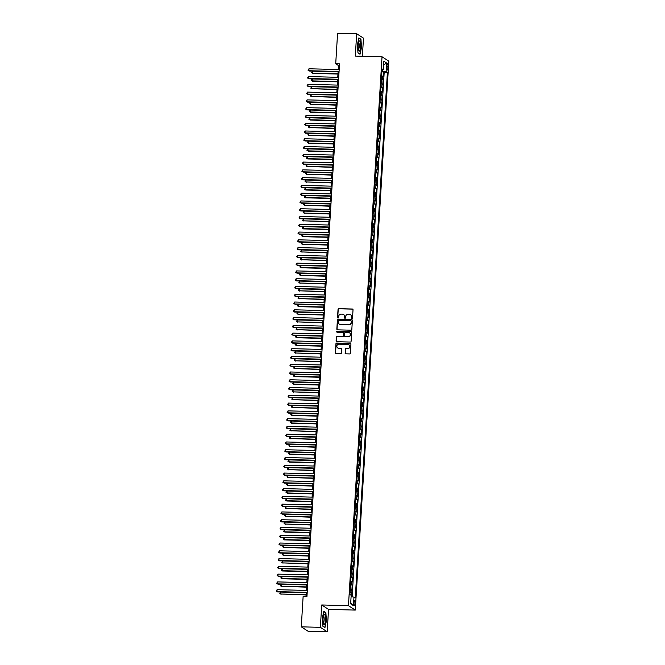 <?xml version="1.0" encoding="UTF-8"?>
<svg xmlns="http://www.w3.org/2000/svg" width="665" height="665" viewBox="0 0 665 665"><rect width="100%" height="100%" fill="white"/><g stroke="black" fill="none" stroke-linecap="round" stroke-linejoin="round"><path stroke-width="1" d="M351.976 318.419A0.54 0.515 -57 0 0 352.533 317.903L353.024 309.79A0.773 0.74 -57 0 0 352.325 309.009L338.834 308.66A0.773 0.74 -57 0 0 338.036 309.408L337.537 317.513A0.54 0.515 -57 0 0 338.036 318.061A0.54 0.515 -57 0 0 338.593 317.546L338.651 316.49A2.469 2.377 -57 0 1 341.203 314.113L342.325 314.138A2.469 2.377 -57 0 1 344.578 316.648L344.512 317.695A0.54 0.515 -57 0 0 345.002 318.244A0.54 0.515 -57 0 0 345.559 317.72L345.625 316.673A2.469 2.377 -57 0 1 348.169 314.287L349.3 314.321A2.469 2.377 -57 0 1 351.544 316.823L351.477 317.87A0.54 0.515 -57 0 0 351.976 318.419M355.185 603.562A2.519 0.607 91.5 0 0 354.661 600.67A2.519 0.607 91.5 0 0 354.004 602.798A2.519 0.607 91.5 0 0 354.528 605.699A2.519 0.607 91.5 0 0 355.185 603.562M345.085 353.04A0.773 0.74 -57 0 0 345.792 353.822L349.574 353.921A0.773 0.74 -57 0 0 350.372 353.173L350.921 344.171A0.773 0.74 -57 0 0 350.222 343.389L336.731 343.04A0.773 0.74 -57 0 0 335.933 343.788L335.384 352.791A0.773 0.74 -57 0 0 336.083 353.572L340.655 353.689A0.773 0.74 -57 0 0 341.453 352.949L341.694 349.092A0.773 0.74 -57 0 0 340.987 348.31L338.718 348.252A2.07 1.987 -57 0 1 336.947 345.625A2.07 1.987 -57 0 1 338.967 344.171L347.853 344.395A2.07 1.987 -57 0 1 349.624 347.022A2.07 1.987 -57 0 1 347.604 348.477L346.124 348.443A0.773 0.74 -57 0 0 345.326 349.183L345.276 353.157A0.773 0.74 -57 0 0 345.517 353.755M321.727 604.975L320.364 627.328L301.278 626.837L308.086 631.26L327.172 631.75L328.543 609.398L355.268 610.088L348.452 605.657L321.727 604.975L328.543 609.398M362.375 56.276L363.481 38.163L356.673 33.74L355.301 56.093L382.026 56.774L348.452 605.657M356.673 33.74L337.579 33.25L335.717 63.765L338.477 65.561L338.236 69.526M301.278 626.837L303.14 596.322L306.956 596.422L339.532 63.865L335.717 63.765M351.029 330.189A0.773 0.74 -57 0 0 351.827 329.441L352.375 320.439A0.773 0.74 -57 0 0 351.669 319.657L338.186 319.308A0.773 0.74 -57 0 0 337.388 320.056L336.839 329.059A0.773 0.74 -57 0 0 337.537 329.84L351.029 330.189M351.652 332.3L351.095 341.311A0.773 0.74 -57 0 1 350.305 342.051L336.814 341.702A0.773 0.74 -57 0 1 336.108 340.921L336.349 337.072A0.773 0.74 -57 0 1 337.138 336.324L342.616 336.465A0.773 0.74 -57 0 0 343.406 335.725L343.564 333.165A0.773 0.74 -57 0 0 342.866 332.384L337.163 332.234A0.54 0.515 -57 0 1 336.698 331.552A0.54 0.515 -57 0 1 337.23 331.17L350.945 331.519A0.773 0.74 -57 0 1 351.652 332.3M351.477 596.754L351.719 592.806L349.99 592.764M350.031 592.074A3.15 0.449 3.5 0 1 351.053 592.374L351.245 589.265L351.91 589.697L352.201 585.034L350.463 584.992M350.505 584.302A3.15 0.449 3.5 0 1 351.527 584.601L351.719 581.484L352.392 581.925L352.674 577.262L350.937 577.212M350.979 576.53A3.15 0.449 3.5 0 1 352.001 576.821L352.192 573.712L352.866 574.153L353.148 569.481L351.419 569.439M351.461 568.75A3.15 0.449 3.5 0 1 352.475 569.049L352.666 565.94L353.339 566.372L353.622 561.709L351.893 561.667M351.935 560.977A3.15 0.449 3.5 0 1 352.949 561.277L353.14 558.168L353.813 558.6L354.104 553.937L352.367 553.895M352.408 553.205A3.15 0.449 3.5 0 1 353.431 553.496L353.622 550.387L354.287 550.828L354.578 546.164L352.841 546.115M352.882 545.425A3.15 0.449 3.5 0 1 353.905 545.724L354.096 542.615L354.769 543.047L355.052 538.384L353.315 538.342M353.356 537.653A3.15 0.449 3.5 0 1 354.379 537.952L354.57 534.843L355.243 535.275L355.526 530.612L353.797 530.57M353.838 529.88A3.15 0.449 3.5 0 1 354.852 530.18L355.043 527.062L355.717 527.503L355.999 522.84L354.27 522.79M354.312 522.108A3.15 0.449 3.5 0 1 355.326 522.399L355.517 519.29L356.191 519.731L356.482 515.059L354.744 515.018M354.786 514.328A3.15 0.449 3.5 0 1 355.808 514.627L355.999 511.518L356.664 511.95L356.955 507.287L355.218 507.245M355.26 506.555A3.15 0.449 3.5 0 1 356.282 506.855L356.473 503.746L357.147 504.178L357.429 499.515L355.692 499.473M355.733 498.783A3.15 0.449 3.5 0 1 356.756 499.074L356.947 495.965L357.62 496.406L357.903 491.743L356.174 491.693M356.216 491.003A3.15 0.449 3.5 0 1 357.23 491.302L357.421 488.193L358.094 488.625L358.377 483.962L356.648 483.921M356.689 483.231A3.15 0.449 3.5 0 1 357.712 483.53L357.895 480.421L358.568 480.853L358.859 476.19L357.122 476.148M357.163 475.458A3.15 0.449 3.5 0 1 358.186 475.758L358.377 472.64L359.042 473.081L359.333 468.418L357.595 468.368M357.637 467.686A3.15 0.449 3.5 0 1 358.659 467.977L358.851 464.868L359.524 465.309L359.807 460.637L358.069 460.596M358.111 459.906A3.15 0.449 3.5 0 1 359.133 460.205L359.324 457.096L359.998 457.528L360.28 452.865L358.551 452.823M358.593 452.133A3.15 0.449 3.5 0 1 359.607 452.433L359.798 449.324L360.472 449.756L360.754 445.093L359.025 445.051M359.067 444.361A3.15 0.449 3.5 0 1 360.089 444.652L360.272 441.543L360.945 441.984L361.236 437.321L359.499 437.271M359.541 436.581A3.15 0.449 3.5 0 1 360.563 436.88L360.754 433.771L361.419 434.203L361.71 429.54L359.973 429.499M360.014 428.809A3.15 0.449 3.5 0 1 361.037 429.108L361.228 425.999L361.901 426.431L362.184 421.768L360.447 421.726M360.488 421.036A3.15 0.449 3.5 0 1 361.511 421.336L361.702 418.219L362.375 418.659L362.658 413.996L360.929 413.946M360.97 413.264A3.15 0.449 3.5 0 1 361.984 413.555L362.176 410.446L362.849 410.887L363.132 406.215L361.403 406.174M361.444 405.484A3.15 0.449 3.5 0 1 362.467 405.783L362.649 402.674L363.323 403.106L363.614 398.443L361.876 398.401M361.918 397.712A3.15 0.449 3.5 0 1 362.94 398.011L363.132 394.902L363.797 395.334L364.088 390.671L362.35 390.629M362.392 389.939A3.15 0.449 3.5 0 1 363.414 390.23L363.605 387.121L364.279 387.562L364.561 382.899L362.824 382.849M362.866 382.159A3.15 0.449 3.5 0 1 363.888 382.458L364.079 379.349L364.753 379.781L365.035 375.118L363.306 375.077M363.348 374.387A3.15 0.449 3.5 0 1 364.362 374.686L364.553 371.577L365.226 372.009L365.509 367.346L363.78 367.304M363.822 366.615A3.15 0.449 3.5 0 1 364.844 366.914L365.027 363.797L365.7 364.237L365.991 359.574L364.254 359.524M364.295 358.842A3.15 0.449 3.5 0 1 365.318 359.133L365.509 356.024L366.182 356.465L366.465 351.793L364.728 351.752M364.769 351.062A3.15 0.449 3.5 0 1 365.792 351.361L365.983 348.252L366.656 348.684L366.939 344.021L365.201 343.98M365.251 343.29A3.15 0.449 3.5 0 1 366.265 343.589L366.457 340.48L367.13 340.912L367.413 336.249L365.684 336.207M365.725 335.517A3.15 0.449 3.5 0 1 366.739 335.808L366.93 332.7L367.604 333.14L367.886 328.477L366.157 328.427M366.199 327.737A3.15 0.449 3.5 0 1 367.221 328.036L367.404 324.927L368.078 325.368L368.368 320.696L366.631 320.655M366.673 319.965A3.15 0.449 3.5 0 1 367.695 320.264L367.886 317.155L368.56 317.587L368.842 312.924L367.105 312.882M367.147 312.193A3.15 0.449 3.5 0 1 368.169 312.492L368.36 309.375L369.033 309.815L369.316 305.152L367.579 305.102M367.629 304.42A3.15 0.449 3.5 0 1 368.643 304.711L368.834 301.602L369.507 302.043L369.79 297.371L368.061 297.33M368.102 296.64A3.15 0.449 3.5 0 1 369.117 296.939L369.308 293.83L369.981 294.262L370.264 289.599L368.535 289.558M368.576 288.868A3.15 0.449 3.5 0 1 369.599 289.167L369.79 286.058L370.455 286.49L370.746 281.827L369.009 281.785M369.05 281.096A3.15 0.449 3.5 0 1 370.072 281.386L370.264 278.278L370.937 278.718L371.22 274.055L369.482 274.005M369.524 273.315A3.15 0.449 3.5 0 1 370.546 273.614L370.738 270.505L371.411 270.946L371.693 266.274L369.956 266.233M370.006 265.543A3.15 0.449 3.5 0 1 371.02 265.842L371.211 262.733L371.885 263.165L372.167 258.502L370.438 258.461M370.48 257.771A3.15 0.449 3.5 0 1 371.494 258.07L371.685 254.953L372.358 255.393L372.641 250.73L370.912 250.68M370.954 249.998A3.15 0.449 3.5 0 1 371.976 250.289L372.167 247.181L372.832 247.621L373.123 242.949L371.386 242.908M371.427 242.218A3.15 0.449 3.5 0 1 372.45 242.517L372.641 239.408L373.314 239.841L373.597 235.177L371.86 235.136M371.901 234.446A3.15 0.449 3.5 0 1 372.924 234.745L373.115 231.636L373.788 232.068L374.071 227.405L372.342 227.363M372.383 226.674A3.15 0.449 3.5 0 1 373.398 226.965L373.589 223.856L374.262 224.296L374.545 219.633L372.816 219.583M372.857 218.893A3.15 0.449 3.5 0 1 373.871 219.192L374.062 216.083L374.736 216.524L375.027 211.852L373.289 211.811M373.331 211.121A3.15 0.449 3.5 0 1 374.353 211.42L374.545 208.311L375.21 208.744L375.501 204.08L373.763 204.039M373.805 203.349A3.15 0.449 3.5 0 1 374.827 203.648L375.018 200.531L375.692 200.971L375.974 196.308L374.237 196.258M374.279 195.577A3.15 0.449 3.5 0 1 375.301 195.867L375.492 192.759L376.166 193.199L376.448 188.528L374.719 188.486M374.761 187.796A3.15 0.449 3.5 0 1 375.775 188.095L375.966 184.986L376.639 185.419L376.922 180.755L375.193 180.714M375.235 180.024A3.15 0.449 3.5 0 1 376.249 180.323L376.44 177.214L377.113 177.646L377.404 172.983L375.667 172.942M375.708 172.252A3.15 0.449 3.5 0 1 376.731 172.543L376.922 169.434L377.587 169.874L377.878 165.211L376.141 165.161M376.182 164.471A3.15 0.449 3.5 0 1 377.205 164.77L377.396 161.661L378.069 162.102L378.352 157.43L376.614 157.389M376.656 156.699A3.15 0.449 3.5 0 1 377.678 156.998L377.87 153.889L378.543 154.322L378.826 149.658L377.097 149.617M377.138 148.927A3.15 0.449 3.5 0 1 378.152 149.226L378.343 146.109L379.017 146.549L379.299 141.886L377.57 141.836M377.612 141.155A3.15 0.449 3.5 0 1 378.634 141.446L378.817 138.337L379.491 138.777L379.781 134.114L378.044 134.064M378.086 133.374A3.15 0.449 3.5 0 1 379.108 133.673L379.299 130.564L379.964 130.997L380.255 126.333L378.518 126.292M378.56 125.602A3.15 0.449 3.5 0 1 379.582 125.901L379.773 122.792L380.447 123.225L380.729 118.561L378.992 118.52M379.033 117.83A3.15 0.449 3.5 0 1 380.056 118.121L380.247 115.012L380.92 115.452L381.203 110.789L379.474 110.739M379.516 110.049A3.15 0.449 3.5 0 1 380.53 110.348L380.721 107.24L381.394 107.68L381.677 103.009L379.948 102.967M379.989 102.277A3.15 0.449 3.5 0 1 381.012 102.576L381.195 99.467L381.868 99.9L382.159 95.236L380.422 95.195M380.463 94.505A3.15 0.449 3.5 0 1 381.486 94.804L381.677 91.687L382.342 92.127L382.633 87.464L380.895 87.414M380.937 86.733A3.15 0.449 3.5 0 1 381.959 87.024L382.151 83.915L382.824 84.355L383.107 79.692L382.433 79.251A3.15 0.449 -176.5 0 0 381.411 78.952M381.369 79.642L383.107 79.692M386.889 65.511L386.781 67.223A2.436 0.59 91.5 0 0 387.296 70.033A2.436 0.59 91.5 0 0 387.928 67.963L388.028 66.251A2.436 0.59 91.5 0 0 387.52 63.441A2.436 0.59 91.5 0 0 386.889 65.511M355.268 610.088L388.834 61.197L382.026 56.774M351.087 596.696L353.971 597.12L355.26 597.96L387.404 72.394L386.116 71.562L381.901 70.989M353.971 597.12L353.447 605.674L350.654 603.853L351.17 595.3L349.881 594.468L382.026 68.902L383.314 69.742L383.838 61.188L386.639 63.009L386.116 71.562M352.118 596.846L384.195 72.31L383.58 71.911L383.298 76.575L382.624 76.142A3.15 0.449 -176.5 0 0 381.602 75.843M381.959 87.024L382.633 87.464M381.486 94.804L382.159 95.236M381.012 102.576L381.677 103.009M380.53 110.348L381.203 110.789M380.056 118.121L380.729 118.561M379.582 125.901L380.255 126.333M379.108 133.673L379.781 134.114M378.634 141.446L379.299 141.886M378.152 149.226L378.826 149.658M377.678 156.998L378.352 157.43M377.205 164.77L377.878 165.211M376.731 172.543L377.404 172.983M376.249 180.323L376.922 180.755M375.775 188.095L376.448 188.528M375.301 195.867L375.974 196.308M374.827 203.648L375.501 204.08M374.353 211.42L375.027 211.852M373.871 219.192L374.545 219.633M373.398 226.965L374.071 227.405M372.924 234.745L373.597 235.177M372.45 242.517L373.123 242.949M371.976 250.289L372.641 250.73M371.494 258.07L372.167 258.502M371.02 265.842L371.693 266.274M370.546 273.614L371.22 274.055M370.072 281.386L370.746 281.827M369.599 289.167L370.264 289.599M369.117 296.939L369.79 297.371M368.643 304.711L369.316 305.152M368.169 312.492L368.842 312.924M367.695 320.264L368.368 320.696M367.221 328.036L367.886 328.477M366.739 335.808L367.413 336.249M366.265 343.589L366.939 344.021M365.792 351.361L366.465 351.793M365.318 359.133L365.991 359.574M364.844 366.914L365.509 367.346M364.362 374.686L365.035 375.118M363.888 382.458L364.561 382.899M363.414 390.23L364.088 390.671M362.94 398.011L363.614 398.443M362.467 405.783L363.132 406.215M361.984 413.555L362.658 413.996M361.511 421.336L362.184 421.768M361.037 429.108L361.71 429.54M360.563 436.88L361.236 437.321M360.089 444.652L360.754 445.093M359.607 452.433L360.28 452.865M359.133 460.205L359.807 460.637M358.659 467.977L359.333 468.418M358.186 475.758L358.859 476.19M357.712 483.53L358.377 483.962M357.23 491.302L357.903 491.743M356.756 499.074L357.429 499.515M356.282 506.855L356.955 507.287M355.808 514.627L356.482 515.059M355.326 522.399L355.999 522.84M354.852 530.18L355.526 530.612M354.379 537.952L355.052 538.384M353.905 545.724L354.578 546.164M353.431 553.496L354.104 553.937M352.949 561.277L353.622 561.709M352.475 569.049L353.148 569.481M352.001 576.821L352.674 577.262M351.527 584.601L352.201 585.034M351.053 592.374L351.719 592.806M382.325 71.005L382.392 69.9M320.364 627.328L327.172 631.75M338.094 71.762L337.762 77.306M337.621 79.534L337.28 85.078M337.147 87.306L336.806 92.851M336.673 95.087L336.332 100.631M336.191 102.859L335.858 108.403M335.717 110.631L335.376 116.175M335.243 118.403L334.902 123.948M334.769 126.184L334.428 131.728M334.296 133.956L333.955 139.5M333.813 141.728L333.481 147.273M333.34 149.509L332.999 155.053M332.866 157.281L332.525 162.825M332.392 165.053L332.051 170.597M331.918 172.825L331.577 178.37M331.436 180.606L331.103 186.15M330.962 188.378L330.621 193.922M330.488 196.15L330.148 201.695M330.015 203.931L329.674 209.475M329.541 211.703L329.2 217.247M329.059 219.475L328.726 225.019M328.585 227.247L328.244 232.792M328.111 235.028L327.77 240.572M327.637 242.8L327.296 248.344M327.163 250.572L326.823 256.116M326.681 258.353L326.349 263.889M326.207 266.125L325.867 271.669M325.734 273.897L325.393 279.441M325.26 281.669L324.919 287.214M324.786 289.45L324.445 294.994M324.304 297.222L323.971 302.766M323.83 304.994L323.489 310.538M323.356 312.766L323.015 318.311M322.882 320.547L322.542 326.091M322.409 328.319L322.068 333.863M321.926 336.091L321.594 341.635M321.453 343.872L321.112 349.416M320.979 351.644L320.638 357.188M320.505 359.416L320.164 364.96M320.031 367.188L319.69 372.733M319.549 374.969L319.217 380.513M319.075 382.741L318.735 388.285M318.601 390.513L318.261 396.057M318.128 398.293L317.787 403.838M317.654 406.066L317.313 411.61M317.172 413.838L316.839 419.382M316.698 421.61L316.357 427.154M316.224 429.39L315.883 434.935M315.75 437.163L315.41 442.707M315.268 444.935L314.936 450.479M314.794 452.715L314.462 458.26M314.321 460.488L313.98 466.032M313.847 468.26L313.506 473.804M313.373 476.032L313.032 481.576M312.891 483.812L312.558 489.357M312.417 491.585L312.076 497.129M311.943 499.357L311.602 504.901M311.469 507.137L311.129 512.682M310.996 514.91L310.655 520.454M310.513 522.682L310.181 528.226M310.04 530.454L309.699 535.998M309.566 538.234L309.225 543.779M309.092 546.007L308.751 551.551M308.618 553.779L308.277 559.323M308.136 561.559L307.804 567.104M307.662 569.331L307.321 574.876M307.188 577.104L306.848 582.648M306.715 584.876L306.374 590.42M306.241 592.656L306.008 596.397M339.424 65.586L338.477 65.561M381.851 71.87L383.58 71.911M384.195 72.31L387.404 72.394M381.968 69.975L383.314 69.742M382.151 83.915A3.15 0.449 -176.5 0 0 381.128 83.624M381.677 91.687A3.15 0.449 -176.5 0 0 380.654 91.396M381.195 99.467A3.15 0.449 -176.5 0 0 380.181 99.168M380.721 107.24A3.15 0.449 -176.5 0 0 379.707 106.94M380.247 115.012A3.15 0.449 -176.5 0 0 379.225 114.721M379.773 122.792A3.15 0.449 -176.5 0 0 378.751 122.493M379.299 130.564A3.15 0.449 -176.5 0 0 378.277 130.265M378.817 138.337A3.15 0.449 -176.5 0 0 377.803 138.037M378.343 146.109A3.15 0.449 -176.5 0 0 377.329 145.818M377.87 153.889A3.15 0.449 -176.5 0 0 376.847 153.59M377.396 161.661A3.15 0.449 -176.5 0 0 376.373 161.362M376.922 169.434A3.15 0.449 -176.5 0 0 375.9 169.143M376.44 177.214A3.15 0.449 -176.5 0 0 375.426 176.915M375.966 184.986A3.15 0.449 -176.5 0 0 374.944 184.687M375.492 192.759A3.15 0.449 -176.5 0 0 374.47 192.459M375.018 200.531A3.15 0.449 -176.5 0 0 373.996 200.24M374.545 208.311A3.15 0.449 -176.5 0 0 373.522 208.012M374.062 216.083A3.15 0.449 -176.5 0 0 373.048 215.784M373.589 223.856A3.15 0.449 -176.5 0 0 372.566 223.565M373.115 231.636A3.15 0.449 -176.5 0 0 372.092 231.337M372.641 239.408A3.15 0.449 -176.5 0 0 371.619 239.109M372.167 247.181A3.15 0.449 -176.5 0 0 371.145 246.881M371.685 254.953A3.15 0.449 -176.5 0 0 370.671 254.662M371.211 262.733A3.15 0.449 -176.5 0 0 370.189 262.434M370.738 270.505A3.15 0.449 -176.5 0 0 369.715 270.206M370.264 278.278A3.15 0.449 -176.5 0 0 369.241 277.987M369.79 286.058A3.15 0.449 -176.5 0 0 368.767 285.759M369.308 293.83A3.15 0.449 -176.5 0 0 368.294 293.531M368.834 301.602A3.15 0.449 -176.5 0 0 367.812 301.303M368.36 309.375A3.15 0.449 -176.5 0 0 367.338 309.084M367.886 317.155A3.15 0.449 -176.5 0 0 366.864 316.856M367.404 324.927A3.15 0.449 -176.5 0 0 366.39 324.628M366.93 332.7A3.15 0.449 -176.5 0 0 365.916 332.409M366.457 340.48A3.15 0.449 -176.5 0 0 365.434 340.181M365.983 348.252A3.15 0.449 -176.5 0 0 364.96 347.953M365.509 356.024A3.15 0.449 -176.5 0 0 364.487 355.725M365.027 363.797A3.15 0.449 -176.5 0 0 364.013 363.506M364.553 371.577A3.15 0.449 -176.5 0 0 363.539 371.278M364.079 379.349A3.15 0.449 -176.5 0 0 363.057 379.05M363.605 387.121A3.15 0.449 -176.5 0 0 362.583 386.831M363.132 394.902A3.15 0.449 -176.5 0 0 362.109 394.603M362.649 402.674A3.15 0.449 -176.5 0 0 361.635 402.375M362.176 410.446A3.15 0.449 -176.5 0 0 361.162 410.147M361.702 418.219A3.15 0.449 -176.5 0 0 360.679 417.928M361.228 425.999A3.15 0.449 -176.5 0 0 360.206 425.7M360.754 433.771A3.15 0.449 -176.5 0 0 359.732 433.472M360.272 441.543A3.15 0.449 -176.5 0 0 359.258 441.252M359.798 449.324A3.15 0.449 -176.5 0 0 358.784 449.025M359.324 457.096A3.15 0.449 -176.5 0 0 358.302 456.797M358.851 464.868A3.15 0.449 -176.5 0 0 357.828 464.569M358.377 472.64A3.15 0.449 -176.5 0 0 357.354 472.35M357.895 480.421A3.15 0.449 -176.5 0 0 356.881 480.122M357.421 488.193A3.15 0.449 -176.5 0 0 356.407 487.894M356.947 495.965A3.15 0.449 -176.5 0 0 355.925 495.674M356.473 503.746A3.15 0.449 -176.5 0 0 355.451 503.447M355.999 511.518A3.15 0.449 -176.5 0 0 354.977 511.219M355.517 519.29A3.15 0.449 -176.5 0 0 354.503 518.991M355.043 527.062A3.15 0.449 -176.5 0 0 354.021 526.771M354.57 534.843A3.15 0.449 -176.5 0 0 353.547 534.544M354.096 542.615A3.15 0.449 -176.5 0 0 353.073 542.316M353.622 550.387A3.15 0.449 -176.5 0 0 352.6 550.096M353.14 558.168A3.15 0.449 -176.5 0 0 352.126 557.869M352.666 565.94A3.15 0.449 -176.5 0 0 351.644 565.641M352.192 573.712A3.15 0.449 -176.5 0 0 351.17 573.413M351.719 581.484A3.15 0.449 -176.5 0 0 350.696 581.193M351.245 589.265A3.15 0.449 -176.5 0 0 350.222 588.966M383.614 64.954L386.639 63.009M353.447 605.674L350.713 602.881M357.404 44.73L357.969 52.892L360.023 54.231L361.511 47.39L360.945 39.218L358.892 37.888L357.404 44.73M324.952 627.602L326.44 620.761L325.875 612.598L323.822 611.26L322.334 618.101L322.899 626.272L324.952 627.602M360.397 39.21L360.945 39.218M325.335 612.581L325.875 612.598M351.81 318.385A0.54 0.515 -57 0 1 351.669 317.995L351.727 316.939A2.469 2.377 -57 0 0 350.58 314.753M343.614 314.57A2.469 2.377 -57 0 1 344.761 316.764L344.694 317.812A0.54 0.515 -57 0 0 344.844 318.211M352.783 309.192A0.773 0.74 -57 0 0 352.508 309.125L339.017 308.784A0.773 0.74 -57 0 0 338.219 309.524L337.729 317.637A0.54 0.515 -57 0 0 337.87 318.028M352.134 319.84A0.773 0.74 -57 0 0 351.86 319.774L338.369 319.424A0.773 0.74 -57 0 0 337.571 320.173L337.022 329.175A0.773 0.74 -57 0 0 337.263 329.774M351.278 321.253A0.54 0.515 -57 0 0 350.779 320.705L338.942 320.397A0.54 0.515 -57 0 0 338.385 320.921L338.319 322.026A2.469 2.377 -57 0 0 340.563 324.528L348.66 324.736A2.469 2.377 -57 0 0 351.203 322.359L351.461 321.37A0.54 0.515 -57 0 0 351.128 320.854M339.466 324.221A2.469 2.377 -57 0 0 340.746 324.645L340.563 324.528M351.461 321.37L351.394 322.475A2.469 2.377 -57 0 1 348.842 324.853L340.746 324.645M343.323 332.567A0.773 0.74 -57 0 1 343.747 333.29L343.589 335.842A0.773 0.74 -57 0 1 342.799 336.59L337.33 336.448A0.773 0.74 -57 0 0 336.532 337.188L336.291 341.045A0.773 0.74 -57 0 0 336.532 341.644M351.411 331.702A0.773 0.74 -57 0 0 351.128 331.644L337.413 331.286A0.54 0.515 -57 0 0 337.005 332.209M348.285 336.615A2.07 1.987 -57 0 0 349.541 332.841A2.07 1.987 -57 0 0 348.543 332.533L345.409 332.45A0.773 0.74 -57 0 0 344.611 333.19L344.462 335.75A0.773 0.74 -57 0 0 345.16 336.532L348.477 336.731A2.07 1.987 -57 0 0 349.632 332.899M344.886 336.465A0.773 0.74 -57 0 0 345.343 336.648L345.16 336.532M348.477 336.731L345.343 336.648M348.942 344.769A2.07 1.987 -57 0 1 347.787 348.601L346.307 348.56A0.773 0.74 -57 0 0 345.509 349.308L345.276 353.157M337.812 348.003A2.07 1.987 -57 0 0 338.901 348.369L338.718 348.252M341.453 348.493A0.773 0.74 -57 0 0 341.17 348.427L338.901 348.369M350.679 343.572A0.773 0.74 -57 0 0 350.405 343.506L336.914 343.165A0.773 0.74 -57 0 0 336.116 343.905L335.567 352.907A0.773 0.74 -57 0 0 335.808 353.514M338.094 71.82L312.641 71.172L312.982 73.408L337.953 74.056M312.982 73.408L311.702 72.593L312.525 73.108L337.978 73.765M311.702 72.593L312.641 71.172M339.067 71.496L308.843 70.723L308.959 68.778L339.183 69.551M339.05 71.787L309.3 71.022L308.02 70.199L308.959 68.778M309.3 71.022L308.02 70.199M360.505 46.833A5.112 1.23 91.5 0 0 360.139 41.962A5.112 1.23 91.5 0 0 358.892 41.421A5.112 1.23 91.5 0 0 358.111 45.278A5.112 1.23 91.5 0 0 358.659 50.656A5.112 1.23 91.5 0 0 360.505 46.833M358.319 49.534A3.5 0.84 91.5 0 0 359.216 46.567A3.5 0.84 91.5 0 0 358.502 42.535M358.826 38.188L360.746 39.434L361.295 47.348L359.856 53.965L357.961 52.743M325.102 615.441A5.112 1.23 91.5 0 0 323.83 614.793A5.112 1.23 91.5 0 0 323.373 623.413A5.112 1.23 91.5 0 0 323.589 624.036A5.112 1.23 91.5 0 0 325.21 622.157A5.112 1.23 91.5 0 0 325.102 615.441M323.248 622.906A3.5 0.84 91.5 0 0 324.096 620.561A3.5 0.84 91.5 0 0 323.922 616.671A3.5 0.84 91.5 0 0 323.431 615.906M324.545 627.336L322.891 626.114M323.755 611.559L325.675 612.806L326.224 620.719L324.786 627.344M337.621 79.592L312.168 78.944L312.508 81.188L337.479 81.828M312.508 81.188L311.228 80.365L312.051 80.889L337.496 81.537M311.228 80.365L312.168 78.944M337.138 87.373L311.694 86.716L311.569 88.661L337.005 89.6M312.035 88.96L310.755 88.146L311.569 88.661L337.022 89.318M310.755 88.146L311.694 86.716M336.665 95.145L311.22 94.488L311.095 96.433L336.532 97.373M311.561 96.733L310.281 95.918L311.095 96.433L336.548 97.09M310.281 95.918L311.22 94.488M336.191 102.917L310.738 102.269L310.622 104.214L336.058 105.153M311.079 104.513L309.807 103.69L310.622 104.214L336.074 104.862M309.807 103.69L310.738 102.269M338.593 79.268L308.369 78.495L308.485 76.55L338.709 77.331M338.568 79.559L308.826 78.794L307.546 77.98L308.485 76.55M308.826 78.794L307.546 77.98M338.111 87.049L307.887 86.267L308.011 84.33L338.236 85.103M338.094 87.331L308.352 86.566L307.072 85.752L308.011 84.33M308.352 86.566L307.072 85.752M337.637 94.821L307.413 94.048L307.538 92.103L337.754 92.876M337.621 95.103L307.878 94.347L306.598 93.524L307.538 92.103M307.878 94.347L306.598 93.524M337.163 102.593L306.939 101.82L307.055 99.875L337.28 100.648M337.147 102.884L307.396 102.119L306.124 101.304L307.055 99.875M307.396 102.119L306.124 101.304M335.717 110.698L310.264 110.041L310.605 112.285L335.576 112.925M310.605 112.285L309.325 111.462L310.148 111.986L335.601 112.634M309.325 111.462L310.264 110.041M336.69 110.373L306.465 109.592L306.582 107.647L336.806 108.428M336.673 110.656L306.922 109.891L305.642 109.077L306.582 107.647M306.922 109.891L305.642 109.077M335.243 118.47L309.79 117.813L310.131 120.057L335.102 120.697M310.131 120.057L308.851 119.243L309.674 119.758L335.118 120.415M308.851 119.243L309.79 117.813M336.216 118.146L305.991 117.373L306.108 115.427L336.332 116.2M336.191 118.428L306.449 117.663L305.168 116.849L306.108 115.427M306.449 117.663L305.168 116.849M334.761 126.242L309.316 125.594L309.192 127.53L334.628 128.47M309.657 127.83L308.377 127.015L309.192 127.53L334.645 128.187M308.377 127.015L309.316 125.594M335.734 125.918L305.509 125.145L305.634 123.2L335.858 123.973M335.717 126.209L305.975 125.444L304.695 124.621L305.634 123.2M305.975 125.444L304.695 124.621M334.287 134.014L308.834 133.366L308.718 135.311L334.154 136.25M309.183 135.61L307.903 134.787L308.718 135.311L334.171 135.959M307.903 134.787L308.834 133.366M335.26 133.69L305.036 132.917L305.16 130.972L335.376 131.753M335.243 133.981L305.501 133.216L304.221 132.401L305.16 130.972M305.501 133.216L304.221 132.401M333.813 141.795L308.361 141.138L308.244 143.083L333.68 144.022M308.701 143.382L307.421 142.568L308.244 143.083L333.697 143.74M307.421 142.568L308.361 141.138M334.786 141.47L304.562 140.689L304.678 138.752L334.902 139.525M334.769 141.753L305.019 140.988L303.747 140.174L304.678 138.752M305.019 140.988L303.747 140.174M333.34 149.567L307.887 148.91L308.228 151.155L333.198 151.795M308.228 151.155L306.947 150.34L307.77 150.855L333.223 151.512M306.947 150.34L307.887 148.91M334.312 149.243L304.088 148.47L304.204 146.524L334.428 147.297M334.296 149.525L304.545 148.769L303.265 147.946L304.204 146.524M304.545 148.769L303.265 147.946M332.866 157.339L307.413 156.691L307.754 158.935L332.724 159.575M307.754 158.935L306.474 158.112L307.297 158.636L332.741 159.284M306.474 158.112L307.413 156.691M333.838 157.015L303.614 156.242L303.73 154.297L333.955 155.07M333.813 157.306L304.071 156.541L302.791 155.726L303.73 154.297M304.071 156.541L302.791 155.726M332.384 165.119L306.939 164.463L306.814 166.408L332.251 167.347M307.28 166.707L306 165.884L306.814 166.408L332.267 167.056M306 165.884L306.939 164.463M333.356 164.795L303.132 164.014L303.257 162.069L333.481 162.85M333.34 165.078L303.597 164.313L302.317 163.499L303.257 162.069M303.597 164.313L302.317 163.499M331.91 172.892L306.457 172.235L306.341 174.18L331.777 175.119M306.806 174.479L305.526 173.665L306.341 174.18L331.793 174.837M305.526 173.665L306.457 172.235M332.882 172.567L302.658 171.794L302.775 169.849L332.999 170.622M332.866 172.85L303.124 172.085L301.844 171.271L302.775 169.849M303.124 172.085L301.844 171.271M331.436 180.664L305.983 180.016L305.867 181.952L331.303 182.892M306.324 182.252L305.044 181.437L305.867 181.952L331.32 182.609M305.044 181.437L305.983 180.016M332.409 180.34L302.184 179.567L302.301 177.622L332.525 178.395M332.392 180.631L302.642 179.866L301.361 179.043L302.301 177.622M302.642 179.866L301.361 179.043M330.962 188.436L305.509 187.788L305.85 190.032L330.821 190.672M305.85 190.032L304.57 189.209L305.393 189.733L330.838 190.381M304.57 189.209L305.509 187.788M331.935 188.112L301.711 187.339L301.827 185.394L332.051 186.175M331.918 188.403L302.168 187.638L300.888 186.823L301.827 185.394M302.168 187.638L300.888 186.823M330.488 196.217L305.036 195.56L305.376 197.804L330.347 198.444M305.376 197.804L304.096 196.99L304.919 197.505L330.364 198.162M304.096 196.99L305.036 195.56M331.461 195.892L301.237 195.111L301.353 193.174L331.577 193.947M331.436 196.175L301.694 195.41L300.414 194.596L301.353 193.174M301.694 195.41L300.414 194.596M330.006 203.989L304.562 203.332L304.437 205.277L329.873 206.217M304.903 205.576L303.622 204.762L304.437 205.277L329.89 205.934M303.622 204.762L304.562 203.332M330.979 203.665L300.755 202.892L300.879 200.946L331.103 201.719M330.962 203.947L301.22 203.191L299.94 202.368L300.879 200.946M301.22 203.191L299.94 202.368M329.532 211.761L304.08 211.113L303.963 213.058L329.399 213.997M304.429 213.357L303.149 212.534L303.963 213.058L329.416 213.706M303.149 212.534L304.08 211.113M330.505 211.437L300.281 210.664L300.397 208.719L330.621 209.492M330.488 211.728L300.746 210.963L299.466 210.148L300.397 208.719M300.746 210.963L299.466 210.148M329.059 219.541L303.606 218.885L303.489 220.83L328.926 221.769M303.947 221.129L302.666 220.306L303.489 220.83L328.942 221.478M302.666 220.306L303.606 218.885M330.031 219.217L299.807 218.436L299.923 216.491L330.148 217.272M330.015 219.5L300.264 218.735L298.984 217.921L299.923 216.491M300.264 218.735L298.984 217.921M328.585 227.314L303.132 226.657L303.473 228.901L328.444 229.541M303.473 228.901L302.193 228.087L303.016 228.602L328.46 229.259M302.193 228.087L303.132 226.657M329.557 226.989L299.333 226.216L299.45 224.271L329.674 225.044M329.541 227.272L299.79 226.507L298.51 225.693L299.45 224.271M299.79 226.507L298.51 225.693M328.111 235.086L302.658 234.437L302.999 236.674L327.97 237.314M302.999 236.674L301.719 235.859L302.542 236.374L327.986 237.031M301.719 235.859L302.658 234.437M329.075 234.762L298.859 233.989L298.976 232.043L329.2 232.816M329.059 235.053L299.317 234.288L298.036 233.465L298.976 232.043M299.317 234.288L298.036 233.465M327.629 242.858L302.184 242.21L302.06 244.155L327.496 245.094M302.525 244.454L301.245 243.631L302.06 244.155L327.513 244.803M301.245 243.631L302.184 242.21M328.601 242.534L298.377 241.761L298.502 239.816L328.726 240.597M328.585 242.825L298.843 242.06L297.563 241.245L298.502 239.816M298.843 242.06L297.563 241.245M327.155 250.638L301.702 249.982L301.586 251.927L327.022 252.866M302.051 252.226L300.771 251.412L301.586 251.927L327.039 252.584M300.771 251.412L301.702 249.982M328.128 250.314L297.903 249.533L298.02 247.596L328.244 248.369M328.111 250.597L298.369 249.832L297.089 249.018L298.02 247.596M298.369 249.832L297.089 249.018M326.681 258.411L301.228 257.754L301.112 259.699L326.548 260.638M301.569 259.998L300.289 259.184L301.112 259.699L326.565 260.356M300.289 259.184L301.228 257.754M327.654 258.087L297.43 257.313L297.546 255.368L327.77 256.141M327.637 258.369L297.887 257.613L296.607 256.79L297.546 255.368M297.887 257.613L296.607 256.79M326.207 266.183L300.755 265.535L301.095 267.779L326.066 268.419M301.095 267.779L299.815 266.956L300.638 267.48L326.083 268.128M299.815 266.956L300.755 265.535M325.734 273.963L300.281 273.307L300.622 275.551L325.592 276.191M300.622 275.551L299.341 274.728L300.164 275.252L325.609 275.9M299.341 274.728L300.281 273.307M325.252 281.736L299.807 281.079L299.682 283.024L325.119 283.963M300.148 283.323L298.868 282.509L299.682 283.024L325.135 283.681M298.868 282.509L299.807 281.079M327.18 265.859L296.956 265.086L297.072 263.141L327.296 263.914M327.163 266.15L297.413 265.385L296.133 264.57L297.072 263.141M297.413 265.385L296.133 264.57M326.698 273.639L296.482 272.858L296.598 270.913L326.823 271.694M326.681 273.922L296.939 273.157L295.659 272.342L296.598 270.913M296.939 273.157L295.659 272.342M326.224 281.411L296 280.638L296.125 278.693L326.349 279.466M326.207 281.694L296.465 280.929L295.185 280.115L296.125 278.693M296.465 280.929L295.185 280.115M324.778 289.508L299.325 288.859L299.208 290.796L324.645 291.736M299.666 291.095L298.394 290.281L299.208 290.796L324.661 291.453M298.394 290.281L299.325 288.859M325.75 289.184L295.526 288.411L295.642 286.465L325.867 287.238M325.734 289.475L295.983 288.71L294.711 287.887L295.642 286.465M295.983 288.71L294.711 287.887M324.304 297.28L298.851 296.632L298.735 298.577L324.171 299.516M299.192 298.876L297.912 298.053L298.735 298.577L324.188 299.225M297.912 298.053L298.851 296.632M325.276 296.956L295.052 296.183L295.169 294.238L325.393 295.019M325.26 297.247L295.509 296.482L294.229 295.667L295.169 294.238M295.509 296.482L294.229 295.667M323.83 305.06L298.377 304.404L298.718 306.648L323.689 307.288M298.718 306.648L297.438 305.834L298.261 306.349L323.705 307.006M297.438 305.834L298.377 304.404M324.803 304.736L294.578 303.955L294.695 302.018L324.919 302.791M324.786 305.019L295.036 304.254L293.755 303.44L294.695 302.018M295.036 304.254L293.755 303.44M323.356 312.833L297.903 312.176L297.779 314.121L323.215 315.06M298.244 314.42L296.964 313.606L297.779 314.121L323.232 314.778M296.964 313.606L297.903 312.176M324.321 312.508L294.105 311.735L294.221 309.79L324.445 310.563M324.304 312.791L294.562 312.035L293.282 311.212L294.221 309.79M294.562 312.035L293.282 311.212M322.874 320.605L297.43 319.956L297.305 321.902L322.741 322.841M297.77 322.201L296.49 321.378L297.305 321.902L322.758 322.55M296.49 321.378L297.43 319.956M323.847 320.281L293.622 319.508L293.747 317.562L323.971 318.336M323.83 320.572L294.088 319.807L292.808 318.992L293.747 317.562M294.088 319.807L292.808 318.992M322.4 328.385L296.947 327.729L296.831 329.674L322.267 330.613M297.288 329.973L296.016 329.15L296.831 329.674L322.284 330.322M296.016 329.15L296.947 327.729M323.373 328.061L293.149 327.28L293.265 325.335L323.489 326.116M323.356 328.344L293.606 327.579L292.334 326.764L293.265 325.335M293.606 327.579L292.334 326.764M321.926 336.158L296.474 335.501L296.814 337.745L321.785 338.385M296.814 337.745L295.534 336.931L296.357 337.446L321.81 338.103M295.534 336.931L296.474 335.501M322.899 335.833L292.675 335.06L292.791 333.115L323.015 333.888M322.882 336.116L293.132 335.351L291.852 334.537L292.791 333.115M293.132 335.351L291.852 334.537M321.453 343.93L296 343.281L296.341 345.517L321.311 346.157M296.341 345.517L295.06 344.703L295.883 345.218L321.328 345.875M295.06 344.703L296 343.281M322.425 343.606L292.201 342.832L292.317 340.887L322.542 341.66M322.409 343.896L292.658 343.132L291.378 342.309L292.317 340.887M292.658 343.132L291.378 342.309M320.971 351.702L295.526 351.053L295.401 352.999L320.838 353.938M295.867 353.298L294.587 352.475L295.401 352.999L320.854 353.647M294.587 352.475L295.526 351.053M321.943 351.378L291.719 350.605L291.844 348.66L322.068 349.441M321.926 351.669L292.184 350.904L290.904 350.089L291.844 348.66M292.184 350.904L290.904 350.089M320.497 359.482L295.052 358.826L294.928 360.771L320.364 361.71M295.393 361.07L294.113 360.255L294.928 360.771L320.38 361.428M294.113 360.255L295.052 358.826M321.469 359.158L291.245 358.377L291.37 356.44L321.594 357.213M321.453 359.441L291.711 358.676L290.43 357.861L291.37 356.44M291.711 358.676L290.43 357.861M320.023 367.255L294.57 366.598L294.454 368.543L319.89 369.482M294.911 368.842L293.639 368.028L294.454 368.543L319.907 369.2M293.639 368.028L294.57 366.598M320.996 366.93L290.771 366.157L290.888 364.212L321.112 364.985M320.979 367.213L291.228 366.457L289.957 365.634L290.888 364.212M291.228 366.457L289.957 365.634M319.549 375.027L294.096 374.378L294.437 376.623L319.408 377.263M294.437 376.623L293.157 375.8L293.98 376.324L319.433 376.972M293.157 375.8L294.096 374.378M320.522 374.703L290.297 373.93L290.414 371.984L320.638 372.757M320.505 374.994L290.755 374.229L289.475 373.414L290.414 371.984M290.755 374.229L289.475 373.414M319.075 382.807L293.622 382.151L293.963 384.395L318.934 385.035M293.963 384.395L292.683 383.572L293.506 384.096L318.951 384.744M292.683 383.572L293.622 382.151M320.048 382.483L289.824 381.702L289.94 379.757L320.164 380.538M320.023 382.766L290.281 382.001L289.001 381.186L289.94 379.757M290.281 382.001L289.001 381.186M318.593 390.579L293.149 389.923L293.024 391.868L318.46 392.807M293.489 392.167L292.209 391.353L293.024 391.868L318.477 392.525M292.209 391.353L293.149 389.923M319.566 390.255L289.341 389.474L289.466 387.537L319.69 388.31M319.549 390.538L289.807 389.773L288.527 388.959L289.466 387.537M289.807 389.773L288.527 388.959M318.119 398.352L292.675 397.703L292.55 399.64L317.986 400.579M293.016 399.939L291.736 399.125L292.55 399.64L318.003 400.297M291.736 399.125L292.675 397.703M319.092 398.027L288.868 397.254L288.992 395.309L319.217 396.082M319.075 398.318L289.333 397.554L288.053 396.731L288.992 395.309M289.333 397.554L288.053 396.731M317.646 406.124L292.193 405.475L292.076 407.421L317.513 408.36M292.534 407.72L291.262 406.897L292.076 407.421L317.529 408.069M291.262 406.897L292.193 405.475M318.618 405.8L288.394 405.027L288.51 403.081L318.735 403.863M318.601 406.091L288.851 405.326L287.579 404.511L288.51 403.081M288.851 405.326L287.579 404.511M317.172 413.904L291.719 413.248L292.06 415.492L317.03 416.132M292.06 415.492L290.78 414.677L291.603 415.193L317.055 415.849M290.78 414.677L291.719 413.248M318.144 413.58L287.92 412.799L288.036 410.862L318.261 411.635M318.128 413.863L288.377 413.098L287.097 412.283L288.036 410.862M288.377 413.098L287.097 412.283M316.698 421.676L291.245 421.02L291.586 423.264L316.557 423.904M291.586 423.264L290.306 422.45L291.129 422.965L316.573 423.622M290.306 422.45L291.245 421.02M317.671 421.352L287.446 420.579L287.563 418.634L317.787 419.407M317.646 421.635L287.903 420.879L286.623 420.056L287.563 418.634M287.903 420.879L286.623 420.056M316.216 429.449L290.771 428.8L290.647 430.745L316.083 431.685M291.112 431.036L289.832 430.222L290.647 430.745L316.099 431.394M289.832 430.222L290.771 428.8M317.188 429.125L286.964 428.351L287.089 426.406L317.313 427.179M317.172 429.415L287.43 428.651L286.15 427.828L287.089 426.406M287.43 428.651L286.15 427.828M315.742 437.229L290.297 436.573L290.173 438.518L315.609 439.457M290.638 438.817L289.358 437.994L290.173 438.518L315.626 439.166M289.358 437.994L290.297 436.573M316.715 436.905L286.49 436.124L286.615 434.179L316.831 434.96M316.698 437.188L286.956 436.423L285.676 435.608L286.615 434.179M286.956 436.423L285.676 435.608M315.268 445.001L289.815 444.345L289.699 446.29L315.135 447.229M290.156 446.589L288.884 445.774L289.699 446.29L315.152 446.946M288.884 445.774L289.815 444.345M316.241 444.677L286.017 443.896L286.133 441.959L316.357 442.732M316.224 444.96L286.474 444.195L285.202 443.38L286.133 441.959M286.474 444.195L285.202 443.38M314.794 452.774L289.341 452.125L289.682 454.361L314.653 455.001M289.682 454.361L288.402 453.547L289.225 454.062L314.678 454.719M288.402 453.547L289.341 452.125M315.767 452.449L285.543 451.676L285.659 449.731L315.883 450.504M315.75 452.74L286 451.976L284.72 451.153L285.659 449.731M286 451.976L284.72 451.153M314.321 460.546L288.868 459.897L289.209 462.142L314.179 462.782M289.209 462.142L287.928 461.319L288.751 461.843L314.196 462.491M287.928 461.319L288.868 459.897M315.293 460.222L285.069 459.449L285.185 457.503L315.41 458.285M315.268 460.513L285.526 459.748L284.246 458.933L285.185 457.503M285.526 459.748L284.246 458.933M313.838 468.326L288.394 467.67L288.269 469.615L313.705 470.554M288.735 469.914L287.455 469.099L288.269 469.615L313.722 470.271M287.455 469.099L288.394 467.67M314.811 468.002L284.587 467.221L284.711 465.284L314.936 466.057M314.794 468.285L285.052 467.52L283.772 466.705L284.711 465.284M285.052 467.52L283.772 466.705M313.365 476.098L287.92 475.442L287.795 477.387L313.232 478.326M288.261 477.686L286.981 476.871L287.795 477.387L313.248 478.044M286.981 476.871L287.92 475.442M314.337 475.774L284.113 475.001L284.238 473.056L314.454 473.829M314.321 476.057L284.578 475.3L283.298 474.477L284.238 473.056M284.578 475.3L283.298 474.477M312.891 483.871L287.438 483.222L287.322 485.167L312.758 486.107M287.779 485.458L286.499 484.644L287.322 485.167L312.774 485.816M286.499 484.644L287.438 483.222M313.863 483.546L283.639 482.773L283.756 480.828L313.98 481.601M313.847 483.837L284.096 483.073L282.825 482.25L283.756 480.828M284.096 483.073L282.825 482.25M312.417 491.651L286.964 490.994L287.305 493.239L312.276 493.879M287.305 493.239L286.025 492.416L286.848 492.94L312.301 493.588M286.025 492.416L286.964 490.994M313.39 491.327L283.165 490.546L283.282 488.6L313.506 489.382M313.373 491.61L283.623 490.845L282.342 490.03L283.282 488.6M283.623 490.845L282.342 490.03M311.943 499.423L286.49 498.767L286.831 501.011L311.802 501.651M286.831 501.011L285.551 500.196L286.374 500.712L311.819 501.368M285.551 500.196L286.49 498.767M312.916 499.099L282.692 498.318L282.808 496.381L313.032 497.154M312.891 499.382L283.149 498.617L281.869 497.802L282.808 496.381M283.149 498.617L281.869 497.802M311.461 507.195L286.017 506.547L285.892 508.484L311.328 509.423M286.357 508.783L285.077 507.969L285.892 508.484L311.345 509.141M285.077 507.969L286.017 506.547M312.434 506.871L282.209 506.098L282.334 504.153L312.558 504.926M312.417 507.162L282.675 506.398L281.395 505.575L282.334 504.153M282.675 506.398L281.395 505.575M310.987 514.968L285.534 514.319L285.418 516.264L310.854 517.204M285.884 516.564L284.603 515.741L285.418 516.264L310.871 516.913M284.603 515.741L285.534 514.319M311.96 514.644L281.736 513.87L281.852 511.925L312.076 512.707M311.943 514.934L282.201 514.17L280.921 513.355L281.852 511.925M282.201 514.17L280.921 513.355M310.513 522.748L285.061 522.092L284.944 524.037L310.38 524.976M285.401 524.336L284.121 523.521L284.944 524.037L310.397 524.693M284.121 523.521L285.061 522.092M311.486 522.424L281.262 521.643L281.378 519.706L311.602 520.479M311.469 522.707L281.719 521.942L280.439 521.127L281.378 519.706M281.719 521.942L280.439 521.127M310.04 530.52L284.587 529.864L284.928 532.108L309.898 532.748M284.928 532.108L283.647 531.293L284.47 531.809L309.915 532.466M283.647 531.293L284.587 529.864M311.012 530.196L280.788 529.423L280.904 527.478L311.129 528.251M310.996 530.479L281.245 529.722L279.965 528.899L280.904 527.478M281.245 529.722L279.965 528.899M309.566 538.293L284.113 537.644L284.454 539.88L309.425 540.529M284.454 539.88L283.174 539.066L283.997 539.589L309.441 540.238M283.174 539.066L284.113 537.644M310.538 537.968L280.314 537.195L280.431 535.25L310.655 536.023M310.513 538.259L280.771 537.495L279.491 536.672L280.431 535.25M280.771 537.495L279.491 536.672M309.084 546.073L283.639 545.416L283.514 547.362L308.951 548.301M283.98 547.661L282.7 546.838L283.514 547.362L308.967 548.01M282.7 546.838L283.639 545.416M310.056 545.741L279.832 544.968L279.957 543.022L310.181 543.804M310.04 546.032L280.298 545.267L279.017 544.452L279.957 543.022M280.298 545.267L279.017 544.452M308.61 553.845L283.157 553.189L283.041 555.134L308.477 556.073M283.506 555.433L282.226 554.618L283.041 555.134L308.494 555.79M282.226 554.618L283.157 553.189M309.582 553.521L279.358 552.74L279.475 550.803L309.699 551.576M309.566 553.804L279.824 553.039L278.544 552.224L279.475 550.803M279.824 553.039L278.544 552.224M308.136 561.617L282.683 560.969L282.567 562.906L308.003 563.845M283.024 563.205L281.744 562.39L282.567 562.906L308.02 563.563M281.744 562.39L282.683 560.969M309.109 561.293L278.884 560.52L279.001 558.575L309.225 559.348M309.092 561.584L279.342 560.819L278.061 559.996L279.001 558.575M279.342 560.819L278.061 559.996M307.662 569.39L282.209 568.741L282.55 570.986L307.521 571.626M282.55 570.986L281.27 570.163L282.093 570.686L307.538 571.335M281.27 570.163L282.209 568.741M308.635 569.065L278.411 568.292L278.527 566.347L308.751 567.129M308.618 569.356L278.868 568.592L277.588 567.777L278.527 566.347M278.868 568.592L277.588 567.777M307.188 577.17L281.736 576.513L282.076 578.758L307.047 579.398M282.076 578.758L280.796 577.943L281.619 578.459L307.064 579.115M280.796 577.943L281.736 576.513M308.153 576.846L277.937 576.065L278.053 574.128L308.277 574.901M308.136 577.129L278.394 576.364L277.114 575.549L278.053 574.128M278.394 576.364L277.114 575.549M306.706 584.942L281.262 584.286L281.137 586.231L306.573 587.17M281.603 586.53L280.322 585.715L281.137 586.231L306.59 586.887M280.322 585.715L281.262 584.286M307.679 584.618L277.455 583.845L277.579 581.9L307.804 582.673M307.662 584.901L277.92 584.144L276.64 583.321L277.579 581.9M277.92 584.144L276.64 583.321M306.233 592.715L280.78 592.066L280.663 594.011L306.1 594.951M281.129 594.302L279.849 593.488L280.663 594.011L306.116 594.66M279.849 593.488L280.78 592.066M307.205 592.39L276.981 591.617L277.097 589.672L307.321 590.445M307.188 592.681L277.446 591.917L276.166 591.094L277.097 589.672M277.446 591.917L276.166 591.094M382.433 79.251L382.624 76.142M386.847 66.226L388.028 66.251M386.764 67.938L387.928 67.963"/></g></svg>
